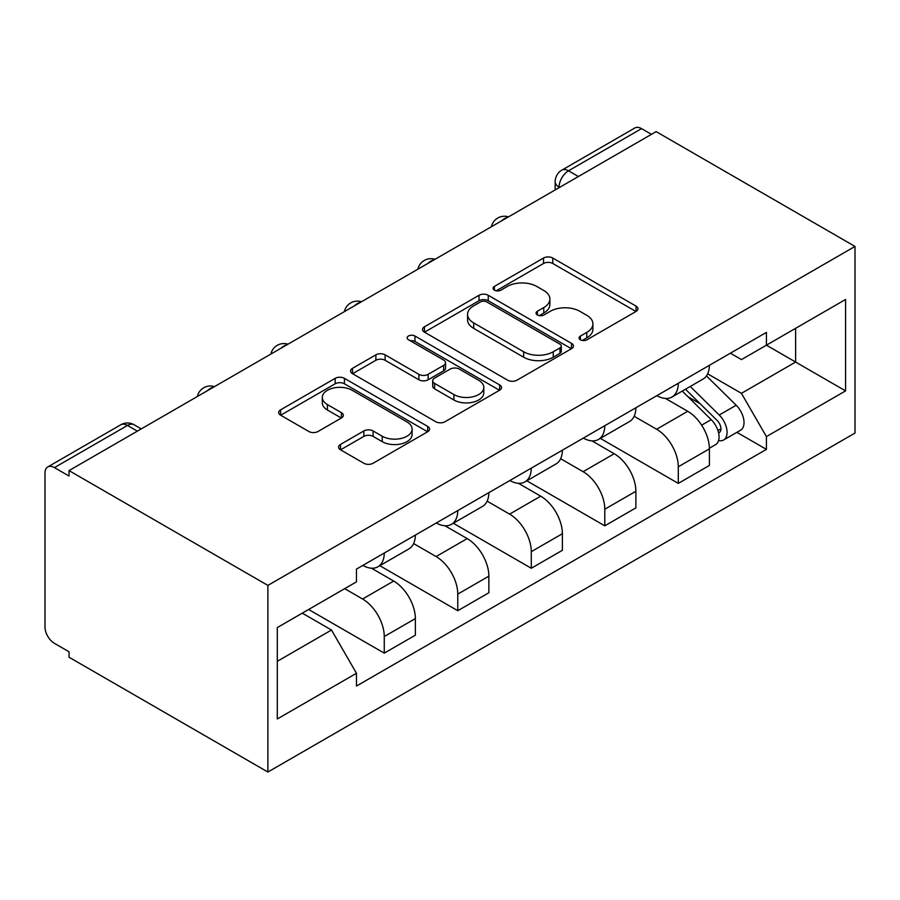 <?xml version="1.0" encoding="UTF-8"?>
<svg xmlns="http://www.w3.org/2000/svg" width="900" height="900" viewBox="0 0 900 900"><rect width="100%" height="100%" fill="white"/><g stroke="black" fill="none" stroke-linecap="round" stroke-linejoin="round"><path stroke-width="1.35" d="M580.421 339.817A4.579 2.644 0 0 0 586.901 339.817L636.041 311.445A6.536 3.78 0 0 0 637.954 308.779A6.536 3.78 0 0 0 636.041 306.113L552.78 258.041A6.536 3.78 0 0 0 543.533 258.041L494.392 286.414A4.579 2.644 0 0 0 493.054 288.281A4.579 2.644 0 0 0 494.392 290.149A4.579 2.644 0 0 0 500.873 290.149L507.229 286.481A20.936 12.082 0 0 1 536.827 286.481L543.769 290.486A20.936 12.082 0 0 1 549.9 299.036A20.936 12.082 0 0 1 543.769 307.575L537.401 311.243A4.579 2.644 0 0 0 536.062 313.121A4.579 2.644 0 0 0 537.401 314.989A4.579 2.644 0 0 0 543.881 314.989L550.238 311.31A20.936 12.082 0 0 1 579.847 311.31L586.778 315.315A20.936 12.082 0 0 1 592.909 323.865A20.936 12.082 0 0 1 586.778 332.415L580.421 336.082A4.579 2.644 0 0 0 579.082 337.95A4.579 2.644 0 0 0 580.421 339.817L580.421 336.082M340.493 444.431A6.536 3.78 0 0 0 338.569 447.098A6.536 3.78 0 0 0 340.493 449.775L363.848 463.252A6.536 3.78 0 0 0 373.095 463.252L427.669 431.741A6.536 3.78 0 0 0 429.593 429.075A6.536 3.78 0 0 0 427.669 426.409L344.419 378.338A6.536 3.78 0 0 0 335.171 378.338L280.597 409.849A6.536 3.78 0 0 0 278.674 412.515A6.536 3.78 0 0 0 280.597 415.192L308.801 431.483A6.536 3.78 0 0 0 318.06 431.483L341.415 417.994A6.536 3.78 0 0 0 343.327 415.327A6.536 3.78 0 0 0 341.415 412.65L327.42 404.572A17.494 10.103 0 0 1 322.301 397.429A17.494 10.103 0 0 1 333.101 388.103A17.494 10.103 0 0 1 352.17 390.285L406.98 421.931A17.494 10.103 0 0 1 412.099 429.075A17.494 10.103 0 0 1 401.299 438.412A17.494 10.103 0 0 1 382.23 436.219L373.095 430.942A6.536 3.78 0 0 0 363.848 430.942L340.493 444.431L340.493 449.775M267.885 585.405L69.03 470.599L656.156 131.625L855 246.431L267.885 585.405L267.885 772.031L855 433.058L855 246.431M507.69 380.205A6.536 3.78 0 0 0 516.938 380.205L571.523 348.694A6.536 3.78 0 0 0 573.435 346.027A6.536 3.78 0 0 0 571.523 343.361L488.261 295.29A6.536 3.78 0 0 0 479.014 295.29L424.44 326.801A6.536 3.78 0 0 0 422.516 329.468A6.536 3.78 0 0 0 424.44 332.145L507.69 380.205M410.31 340.808A4.579 2.644 0 0 1 414.956 341.46L414.956 336.015L499.59 384.885A6.536 3.78 0 0 1 501.514 387.551A6.536 3.78 0 0 1 499.59 390.218L445.016 421.729A6.536 3.78 0 0 1 435.769 421.729L352.519 373.669L352.519 368.325A6.536 3.78 0 0 0 350.595 370.991A6.536 3.78 0 0 0 352.519 373.669M352.519 368.325L375.874 354.836A6.536 3.78 0 0 1 385.121 354.836L418.882 374.332A6.536 3.78 0 0 0 428.141 374.332L443.632 365.389A6.536 3.78 0 0 0 445.545 362.723A6.536 3.78 0 0 0 443.632 360.045L408.476 339.75A4.579 2.644 0 0 1 407.137 337.882A4.579 2.644 0 0 1 409.961 335.441A4.579 2.644 0 0 1 414.956 336.015M69.03 470.599L69.03 476.032L54.428 467.606A13.331 7.695 -120 0 0 47.756 466.942A13.331 7.695 -120 0 0 45 473.04L45 627.03A13.331 7.695 -120 0 0 54.428 643.354L69.03 651.78L69.03 657.225L267.885 772.031M578.408 176.513L568.507 170.797A13.331 7.695 60 0 0 561.847 170.145L634.883 127.969A13.331 7.695 60 0 1 641.543 128.632L568.507 170.797A13.331 7.695 120 0 0 559.08 187.121L559.08 187.672M651.442 134.347L641.543 128.632M678.296 383.265A30.656 17.696 60 0 1 671.951 397.035L703.046 379.08A30.656 17.696 -120 0 0 709.391 365.31M634.163 416.284L656.617 429.244A30.656 17.696 60 0 1 678.296 466.785L709.403 448.83A30.656 17.696 -120 0 0 687.724 411.289L665.46 398.441M709.403 448.83L709.403 465.435L678.296 483.39L600.334 438.379M671.951 397.035A30.656 17.696 60 0 1 656.865 395.651M678.296 466.785L678.296 483.39M604.789 425.711A30.656 17.696 60 0 1 598.444 439.47L629.539 421.515A30.656 17.696 -120 0 0 635.884 407.756M526.826 480.814L604.789 525.825L635.895 507.87L635.895 491.276A30.656 17.696 -120 0 0 614.216 453.735L591.952 440.876M598.444 439.47A30.656 17.696 60 0 1 583.346 438.086M560.655 458.719L583.11 471.69A30.656 17.696 60 0 1 604.789 509.231L604.789 525.825M531.281 468.146A30.656 17.696 60 0 1 524.936 481.905L556.031 463.95A30.656 17.696 -120 0 0 562.376 450.191M453.319 523.249L531.281 568.26L562.387 550.305L562.387 533.711A30.656 17.696 -120 0 0 540.709 496.17L518.445 483.322M524.936 481.905A30.656 17.696 60 0 1 509.839 480.521M487.147 501.154L509.603 514.125A30.656 17.696 60 0 1 531.281 551.666L531.281 568.26M457.774 510.593A30.656 17.696 60 0 1 451.429 524.351L482.524 506.396A30.656 17.696 -120 0 0 488.869 492.637M379.811 565.695L457.774 610.706L488.869 592.751L488.869 576.158A30.656 17.696 -120 0 0 467.201 538.605L444.938 525.757M451.429 524.351A30.656 17.696 60 0 1 436.331 522.967M413.64 543.6L436.095 556.56A30.656 17.696 60 0 1 457.774 594.113L457.774 610.706M384.266 553.028A30.656 17.696 60 0 1 377.921 566.786L409.016 548.831A30.656 17.696 -120 0 0 415.361 535.072M308.632 609.48L384.266 653.141L415.361 635.186L415.361 618.592A30.656 17.696 -120 0 0 393.694 581.051L371.43 568.192M377.921 566.786A30.656 17.696 60 0 1 362.824 565.403M344.689 588.668L362.588 599.006A30.656 17.696 60 0 1 384.266 636.548L384.266 653.141M795.623 328.32L795.634 362.048L741.442 393.334L707.67 373.838M277.301 661.298L331.493 630.023L356.468 673.279L277.301 718.976L277.301 627.57L356.468 581.861L356.468 569.081L766.418 332.392L766.418 345.184L845.572 299.475L845.572 390.892L766.418 345.184L741.442 359.606L730.361 353.205M845.572 390.892L766.418 436.59L741.442 393.334M356.468 673.279L356.468 686.059L766.418 449.381L766.418 436.59M331.493 630.023L302.276 613.148M736.898 432.338L766.418 449.381M845.572 299.475L795.634 328.32M582.255 340.47L586.778 337.849A20.936 12.082 0 0 0 592.909 329.31L592.909 323.865M549.9 299.036L549.9 304.47A20.936 12.082 0 0 1 543.769 313.02L539.235 315.63M635.951 311.501L552.78 263.486A6.536 3.78 0 0 0 543.533 263.486L496.226 290.801M571.433 348.75L488.261 300.735A6.536 3.78 0 0 0 479.014 300.735L424.519 332.19M559.957 347.895A4.579 2.644 0 0 0 561.296 346.027A4.579 2.644 0 0 0 559.957 344.16L486.877 301.973A4.579 2.644 0 0 0 480.397 301.973L473.692 305.843A20.936 12.082 0 0 0 467.561 314.381A20.936 12.082 0 0 0 473.692 322.931L523.642 351.765A20.936 12.082 0 0 0 553.252 351.765L559.957 347.895L559.957 353.34A4.579 2.644 0 0 0 561.296 351.473L561.296 346.027M467.561 314.381L467.561 319.826A20.936 12.082 0 0 0 473.692 328.376L473.692 322.931M559.957 353.34L553.252 357.21A20.936 12.082 0 0 1 523.642 357.21L473.692 328.376M352.598 373.714L375.874 360.281L375.874 354.836M445.545 362.723L445.545 368.156A6.536 3.78 0 0 1 443.632 370.834L428.141 379.777A6.536 3.78 0 0 1 418.882 379.777L385.121 360.281A6.536 3.78 0 0 0 375.874 360.281M414.956 341.46L499.511 390.274M453.926 394.56A17.494 10.103 0 0 0 472.995 396.754A17.494 10.103 0 0 0 483.795 387.416A17.494 10.103 0 0 0 478.665 380.272L459.36 369.124A6.536 3.78 0 0 0 450.101 369.124L434.61 378.067A6.536 3.78 0 0 0 432.697 380.745A6.536 3.78 0 0 0 434.61 383.411L453.926 394.56L453.926 400.005A17.494 10.103 0 0 0 472.995 402.188A17.494 10.103 0 0 0 483.795 392.861L483.795 387.416M432.697 380.745L432.697 386.179A6.536 3.78 0 0 0 434.61 388.856L434.61 383.411M453.926 400.005L434.61 388.856M412.099 429.075L412.099 434.52A17.494 10.103 0 0 1 401.299 443.846A17.494 10.103 0 0 1 382.23 441.664L373.095 436.387A6.536 3.78 0 0 0 363.848 436.387L340.571 449.82M322.301 397.429L322.301 402.874A17.494 10.103 0 0 0 327.42 410.017L327.42 404.572M341.325 418.05L327.42 410.017M427.59 431.798L344.419 383.782A6.536 3.78 0 0 0 335.171 383.782L280.676 415.238M682.256 391.084L711.214 419.647A16.661 9.619 60 0 1 715.613 444.623L709.391 448.211M688.028 396.776L700.301 403.864M685.462 389.228L717.176 420.514A7.999 4.612 60 0 1 719.291 432.495A7.999 4.612 60 0 1 718.56 432.787M690.266 386.46L719.224 415.024A16.661 9.619 60 0 1 723.623 439.999A16.661 9.619 60 0 1 718.582 440.539M706.466 375.919L736.189 405.236A16.661 9.619 60 0 1 740.576 430.211L723.623 439.999M559.553 187.391L559.08 187.121A13.331 7.695 0 0 1 555.176 181.688L555.176 189.922M457.774 594.113L488.869 576.158M531.281 551.666L562.387 533.711M604.789 509.231L635.895 491.276M384.266 636.548L415.361 618.592M362.588 599.006L393.694 581.051M436.095 556.56L467.201 538.605M509.603 514.125L540.709 496.17M583.11 471.69L614.216 453.735M656.617 429.244L687.724 411.289M507.364 217.53A13.331 7.695 120 0 0 501.48 220.928M433.856 259.965A13.331 7.695 120 0 0 427.973 263.363M360.349 302.4A13.331 7.695 120 0 0 354.465 305.798M286.841 344.846A13.331 7.695 120 0 0 280.957 348.244M213.334 387.281A13.331 7.695 120 0 0 207.45 390.679M137.351 431.145L127.462 425.441L54.428 467.606M141.255 428.895L134.123 424.777A13.331 7.695 120 0 0 127.462 425.441A13.331 7.695 60 0 0 120.802 424.777L47.756 466.942M586.778 337.849L586.778 332.415M537.401 314.989L537.401 311.243M543.769 313.02L543.769 307.575M494.392 290.149L494.392 286.414M543.533 263.486L543.533 258.041M552.78 263.486L552.78 258.041M636.041 311.445L636.041 306.113M424.44 332.145L424.44 326.801M479.014 300.735L479.014 295.29M488.261 300.735L488.261 295.29M571.523 348.694L571.523 343.361M523.642 357.21L523.642 351.765M553.252 357.21L553.252 351.765M385.121 360.281L385.121 354.836M418.882 379.777L418.882 374.332M428.141 379.777L428.141 374.332M443.632 370.834L443.632 365.389M499.59 390.218L499.59 384.885M363.848 436.387L363.848 430.942M373.095 436.387L373.095 430.942M382.23 441.664L382.23 436.219M341.415 417.994L341.415 412.65M280.597 415.192L280.597 409.849M335.171 383.782L335.171 378.338M344.419 383.782L344.419 378.338M427.669 431.741L427.669 426.409M711.214 419.647L701.64 425.171M720.945 428.839L717.941 430.571M736.189 405.236L719.224 415.024M508.5 216.877A13.331 13.331 0 0 0 491.4 226.744M434.993 259.312A13.331 13.331 0 0 0 417.892 269.19M361.485 301.748A13.331 13.331 0 0 0 344.385 311.625M287.977 344.194A13.331 13.331 0 0 0 270.877 354.06M214.47 386.629A13.331 13.331 0 0 0 197.37 396.506M134.123 424.777A13.331 13.331 0 0 0 120.802 424.777M561.847 170.145A13.331 13.331 0 0 0 555.176 181.688"/></g></svg>
